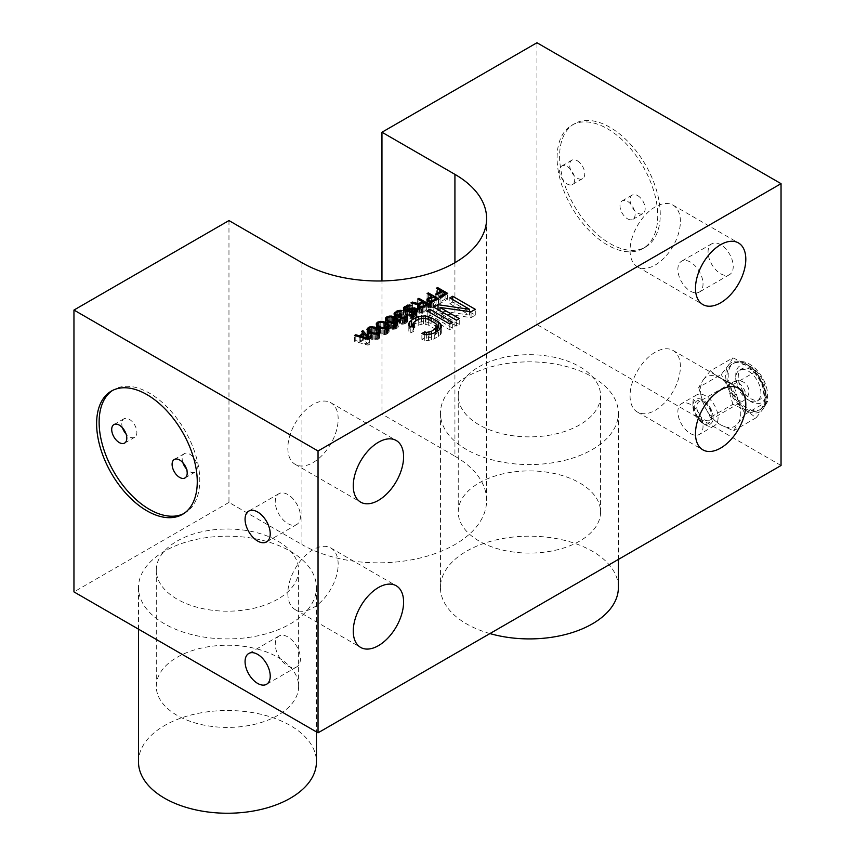 <?xml version="1.0" encoding="UTF-8"?>
<svg xmlns="http://www.w3.org/2000/svg" width="855" height="855" viewBox="0 0 855 855"><rect width="100%" height="100%" fill="white"/><g stroke="black" fill="none" stroke-linecap="round" stroke-linejoin="round"><path stroke-width="0.64" stroke-dasharray="4.28 3.21" d="M377.953 330.115L378.199 337.768L375.046 339.093L369.926 337.351L368.398 335.256L369.435 333.92L371.754 333.322L375.377 334.198L375.377 328.395M375.377 334.198L376.873 335.064L376.873 329.261M373.881 333.578L373.881 327.775M371.754 333.322L371.754 327.508M370.696 333.439L370.696 327.625M369.435 333.92L369.435 328.106M368.601 334.647L368.601 328.844M368.398 335.256L368.398 331.793M368.847 336.485L368.847 332.125M369.926 337.351L369.926 332.745M371.423 338.217L371.423 333.461M372.919 338.837L372.919 333.92M375.046 339.093L375.046 334.134M376.104 338.975L376.104 334.027M377.365 338.495L377.365 333.739M378.199 337.768L378.199 333.397M378.402 337.159L378.402 333.322M376.873 335.064L377.953 335.93M378.134 334.583L374.928 332.98L371.53 332.467L368.366 333.3L366.913 335.128L367.8 337.094L370.589 338.943L373.998 339.948L376.959 339.713L379.887 337.287L378.134 334.583L378.134 330.629M376.211 328.876L376.211 333.471M228.969 220.569L228.969 502.409L301.933 544.539L301.933 262.699M228.969 502.409L73.958 591.895M781.043 465.505L536.961 324.59L381.961 414.077L381.961 280.964M454.924 262.699L454.924 456.207L381.961 414.077M454.924 456.207A108.179 62.458 180 0 1 486.613 500.378A108.179 62.458 180 0 1 419.826 558.08A108.179 62.458 180 0 1 301.933 544.539M290.358 551.219A88.963 51.364 180 0 1 316.425 587.545A88.963 51.364 180 0 1 261.502 634.998A88.963 51.364 180 0 1 164.545 623.861A88.963 51.364 180 0 1 138.489 587.545A88.963 51.364 180 0 1 193.412 540.082A88.963 51.364 180 0 1 290.358 551.219M592.312 376.895A88.963 51.364 180 0 1 618.379 413.211A88.963 51.364 180 0 1 563.456 460.663A88.963 51.364 180 0 1 466.499 449.527A88.963 51.364 180 0 1 440.443 413.211A88.963 51.364 180 0 1 495.366 365.758A88.963 51.364 180 0 1 592.312 376.895M536.961 324.59L536.961 42.75M609.936 243.525A71.168 41.093 -120 0 0 645.514 247.052A71.168 41.093 -120 0 0 656.426 190.013A71.168 41.093 -120 0 0 609.936 127.299A71.168 41.093 -120 0 0 574.346 123.772A71.168 41.093 -120 0 0 563.434 180.811A71.168 41.093 -120 0 0 609.936 243.525M720.647 273.739A17.795 10.271 -120 0 0 729.539 274.626A17.795 10.271 -120 0 0 732.275 260.369A17.795 10.271 -120 0 0 720.647 244.69A17.795 10.271 -120 0 0 711.755 243.803A17.795 10.271 -120 0 0 709.019 258.06A17.795 10.271 -120 0 0 720.647 273.739M703.216 379.898A28.472 16.437 60 0 1 720.647 378.338A28.472 16.437 60 0 1 738.079 400.033A28.472 16.437 60 0 1 738.079 423.278A28.472 16.437 60 0 1 720.647 424.828A28.472 16.437 60 0 1 703.216 403.143A28.472 16.437 60 0 1 703.216 379.898L698.695 387.422L721.278 374.383L728.375 365.374L732.895 357.85L710.313 370.888L703.216 379.898M607.413 128.752A71.168 41.093 60 0 1 653.904 191.467A71.168 41.093 60 0 1 643.003 248.506A71.168 41.093 60 0 1 607.413 244.979A71.168 41.093 60 0 1 560.923 182.265A71.168 41.093 60 0 1 571.824 125.225A71.168 41.093 60 0 1 607.413 128.752M577.221 160.719A10.677 6.167 60 0 1 584.189 170.124A10.677 6.167 60 0 1 582.554 178.674A10.677 6.167 60 0 1 577.221 178.15A10.677 6.167 60 0 1 570.242 168.745A10.677 6.167 60 0 1 571.877 160.184A10.677 6.167 60 0 1 577.221 160.719M637.606 195.581A10.677 6.167 60 0 1 644.585 204.986A10.677 6.167 60 0 1 642.949 213.547A10.677 6.167 60 0 1 637.606 213.013A10.677 6.167 60 0 1 630.637 203.608A10.677 6.167 60 0 1 632.273 195.058A10.677 6.167 60 0 1 637.606 195.581M627.549 218.827A10.677 6.167 -120 0 0 632.882 219.35A10.677 6.167 -120 0 0 634.517 210.8A10.677 6.167 -120 0 0 627.549 201.395A10.677 6.167 -120 0 0 622.205 200.861A10.677 6.167 -120 0 0 620.57 209.422A10.677 6.167 -120 0 0 627.549 218.827M567.154 183.964A10.677 6.167 -120 0 0 572.487 184.488A10.677 6.167 -120 0 0 574.133 175.938A10.677 6.167 -120 0 0 567.154 166.522A10.677 6.167 -120 0 0 561.821 165.998A10.677 6.167 -120 0 0 560.175 174.548A10.677 6.167 -120 0 0 567.154 183.964M690.455 291.17A17.795 10.271 -120 0 0 699.347 292.057A17.795 10.271 -120 0 0 702.073 277.8A17.795 10.271 -120 0 0 690.455 262.122A17.795 10.271 -120 0 0 681.553 261.235A17.795 10.271 -120 0 0 678.827 275.492A17.795 10.271 -120 0 0 690.455 291.17M698.695 387.422L703.216 403.143L710.313 417.379L720.647 424.828L733.558 430.792L738.079 423.278L745.186 414.258L738.079 400.033L733.558 384.312L720.647 378.338L710.313 370.888M732.895 357.85L745.806 363.813L756.141 371.273L763.248 385.498L767.769 401.219L763.248 408.743L756.141 417.753L745.806 410.304L732.895 404.34L710.313 417.379M732.895 404.34L728.375 388.619L721.278 374.383M756.141 417.753L733.558 430.792M767.769 401.219L745.186 414.258M756.141 371.273L733.558 384.312M745.806 363.813A28.472 16.437 -120 0 0 735.749 361.12A28.472 16.437 -120 0 0 728.375 365.374A28.472 16.437 -120 0 0 725.681 375.441A28.472 16.437 -120 0 0 728.375 388.619A28.472 16.437 -120 0 0 735.749 401.38A28.472 16.437 -120 0 0 745.806 410.304A28.472 16.437 -120 0 0 755.873 412.997A28.472 16.437 -120 0 0 763.248 408.743A28.472 16.437 -120 0 0 765.941 398.676A28.472 16.437 -120 0 0 763.248 385.498A28.472 16.437 -120 0 0 755.873 372.737A28.472 16.437 -120 0 0 745.806 363.813M745.806 408.85A26.687 15.411 -120 0 0 759.155 410.176A26.687 15.411 -120 0 0 763.248 388.79A26.687 15.411 -120 0 0 745.806 365.267A26.687 15.411 -120 0 0 732.468 363.941A26.687 15.411 -120 0 0 728.375 385.327A26.687 15.411 -120 0 0 745.806 408.85M750.84 398.676A17.795 10.271 -120 0 0 759.742 399.563A17.795 10.271 -120 0 0 762.468 385.306A17.795 10.271 -120 0 0 750.84 369.627A17.795 10.271 -120 0 0 741.948 368.74A17.795 10.271 -120 0 0 739.222 382.997A17.795 10.271 -120 0 0 750.84 398.676M748.328 371.081A17.795 10.271 60 0 1 759.945 386.759A17.795 10.271 60 0 1 757.22 401.016A17.795 10.271 60 0 1 748.328 400.129A17.795 10.271 60 0 1 736.7 384.451A17.795 10.271 60 0 1 739.425 370.194A17.795 10.271 60 0 1 748.328 371.081M630.06 395.78A35.589 20.541 120 0 0 637.435 412.067A35.589 20.541 120 0 0 664.848 402.534A35.589 20.541 120 0 0 680.388 366.72A35.589 20.541 120 0 0 673.013 350.432A35.589 20.541 120 0 0 645.589 359.966A35.589 20.541 120 0 0 630.06 395.78M630.06 250.494A35.589 20.541 120 0 0 637.435 266.781A35.589 20.541 120 0 0 664.848 257.248A35.589 20.541 120 0 0 680.388 221.445A35.589 20.541 120 0 0 673.013 205.147A35.589 20.541 120 0 0 645.589 214.68A35.589 20.541 120 0 0 630.06 250.494M287.846 448.073A35.589 20.541 120 0 0 295.221 464.361A35.589 20.541 120 0 0 322.634 454.828A35.589 20.541 120 0 0 338.174 419.014A35.589 20.541 120 0 0 330.8 402.726A35.589 20.541 120 0 0 303.375 412.26A35.589 20.541 120 0 0 287.846 448.073M287.846 593.349A35.589 20.541 120 0 0 295.221 609.636A35.589 20.541 120 0 0 322.634 600.103A35.589 20.541 120 0 0 338.174 564.289A35.589 20.541 120 0 0 330.8 548.002A35.589 20.541 120 0 0 303.375 557.535A35.589 20.541 120 0 0 287.846 593.349M183.761 513.588A71.168 41.093 -120 0 0 185.033 512.904A71.168 41.093 -120 0 0 195.945 455.875A71.168 41.093 -120 0 0 149.454 393.161A71.168 41.093 -120 0 0 113.865 389.634A71.168 41.093 -120 0 0 112.625 390.393M122.511 427.853A10.677 6.167 60 0 1 123.986 418.779A10.677 6.167 60 0 1 129.319 419.303A10.677 6.167 60 0 1 136.298 428.718A10.677 6.167 60 0 1 134.663 437.268A10.677 6.167 60 0 1 129.319 436.745A10.677 6.167 60 0 1 126.07 434.009M182.895 462.715A10.677 6.167 60 0 1 184.37 453.642A10.677 6.167 60 0 1 189.714 454.176A10.677 6.167 60 0 1 196.682 463.581A10.677 6.167 60 0 1 195.047 472.131A10.677 6.167 60 0 1 189.714 471.607A10.677 6.167 60 0 1 186.454 468.882M287.846 523.613A17.795 10.271 -120 0 0 296.738 524.5A17.795 10.271 -120 0 0 299.474 510.243A17.795 10.271 -120 0 0 287.846 494.564A17.795 10.271 -120 0 0 278.954 493.677A17.795 10.271 -120 0 0 276.218 507.934A17.795 10.271 -120 0 0 287.846 523.613M287.846 665.992A17.795 10.271 -120 0 0 296.738 666.868A17.795 10.271 -120 0 0 299.474 652.611A17.795 10.271 -120 0 0 287.846 636.932A17.795 10.271 -120 0 0 278.954 636.056A17.795 10.271 -120 0 0 276.218 650.313A17.795 10.271 -120 0 0 287.846 665.992M138.489 761.869A88.963 51.364 180 0 1 193.412 714.417A88.963 51.364 180 0 1 290.358 725.553A88.963 51.364 180 0 1 316.425 761.869M489.936 633.576A88.963 51.364 180 0 1 466.499 623.861A88.963 51.364 180 0 1 440.443 587.545A88.963 51.364 180 0 1 495.366 540.093A88.963 51.364 180 0 1 592.312 551.219A88.963 51.364 180 0 1 618.379 587.545M436.307 294.077L441.02 296.803L435.569 299.945L436.852 300.693L442.302 297.54L445.092 299.143L438.797 302.777L440.079 303.525L447.635 299.165L437.568 293.351L436.307 294.077L436.307 288.263M441.02 292.474L441.02 296.803M437.568 293.351L437.568 288.99M447.635 299.165L447.635 293.351M440.079 303.525L440.079 297.711M438.797 302.777L438.797 296.963M445.092 299.143L445.092 294.815M442.302 297.54L442.302 291.726M436.852 300.693L436.852 294.879M435.569 299.945L435.569 294.131M428.291 307.608L432.106 307.875L438.401 304.487L428.334 298.684L427.083 299.4L431.583 301.997L426.966 304.914L426.998 306.624L428.291 307.608L428.291 301.794M429.146 302.05L429.146 307.853M427.436 307.116L427.436 301.302M426.998 306.624L426.998 300.81M426.773 305.769L426.773 299.955M426.966 304.914L426.966 300.693M427.799 304.177L427.799 301.516M431.583 301.997L431.583 297.679M427.083 299.4L427.083 293.596M428.334 298.684L428.334 294.323M438.401 304.487L438.401 298.684M433.367 307.394L433.367 301.58M432.106 307.875L432.106 302.061L432.096 306.902L428.9 306.507L428.879 305.043L432.865 302.745L436.071 304.594L432.096 306.902M430.631 307.992L430.631 302.178M428.879 305.043L428.879 299.229M432.865 296.931L432.865 302.745M436.071 304.594L436.071 300.02M431.251 307.137L431.251 302.136M430.396 307.137L430.396 302.157M429.552 306.881L429.552 302.082M428.9 306.507L428.9 301.975M422.146 307.447L418.576 309.51L412.399 307.875L410.934 308.73L417.742 310.483L417.561 312.075L418.854 313.058L423.93 312.845L428.964 309.938L418.907 304.124L417.646 304.85L422.146 307.447L422.146 303.119M418.576 307.084L418.576 309.51M417.646 304.85L417.646 299.036M418.907 304.124L418.907 299.763M428.964 309.938L428.964 304.124M423.93 312.845L423.93 307.031M422.669 313.325L422.669 307.511M421.194 313.443L421.194 307.629M419.709 313.304L419.709 307.49M418.854 313.058L418.854 307.244M417.999 312.567L417.999 306.753M417.561 312.075L417.561 306.261M417.336 311.209L417.336 305.406M417.742 310.483L417.742 306.464M410.934 308.73L410.934 302.916M412.399 307.875L412.399 303.29M419.442 310.493L423.428 308.195L426.634 310.044L421.814 312.588L419.474 311.957L419.442 304.679M423.428 302.381L423.428 308.195M426.634 310.044L426.634 305.47M422.659 312.342L422.659 307.511M421.814 312.588L421.814 307.576M420.959 312.577L420.959 307.608M420.115 312.332L420.115 307.533M419.474 311.957L419.474 307.426M419.036 311.466L419.036 307.298M419.025 310.974L419.025 307.298M409.834 312.449L409.834 318.263L410.689 318.509L413.66 318.53L415.968 317.44L417.005 316.104L416.342 314.512L412.719 313.635L407.033 315.431L405.099 314.319L407.611 312.128L412.046 311.305L407.589 310.91L403.4 313.817L403.859 315.538L406.2 316.403L414.44 314.864L415.092 316.211L412.58 317.665L411.736 317.665L411.736 312.791M411.736 317.665L411.095 317.536L411.095 312.738M412.58 317.665L412.58 312.802M413.425 317.429L413.425 312.738M414.686 316.703L414.686 312.332M415.092 316.211L415.092 312.139M415.295 315.602L415.295 312.022M414.867 315.11L414.867 309.296M414.44 314.864L414.44 309.05M413.585 314.619L413.585 308.805M412.527 314.736L412.527 308.922M411.683 314.971L411.683 309.157M410.421 315.698L410.4 314.234M409.16 316.179L409.16 310.365M407.899 316.414L407.899 310.6M406.2 316.403L406.2 310.589M404.928 316.158L404.928 310.344M403.859 315.538L403.859 309.724M403.421 314.8L403.421 308.986M403.4 313.817L403.4 308.003M403.806 313.09L403.806 309.649M404.639 312.364L404.639 310.183M406.317 311.391L406.317 307.063M407.589 310.91L407.589 306.336M409.278 310.675L409.278 305.962M410.977 310.931L410.977 306.111M412.046 311.305L412.046 305.491M410.785 312.032L410.785 306.218M409.93 311.776L409.93 305.972M408.658 311.776L408.658 305.962M407.611 312.128L407.611 306.325M405.933 313.101L405.933 307.287M405.302 313.71L405.302 307.896M405.099 314.319L405.099 310.376M405.323 314.929L405.323 310.418M405.965 315.303L405.965 310.547M407.033 315.431L407.033 310.6M408.091 315.313L408.091 310.568M409.139 314.95L409.139 310.376M411.447 313.871L411.447 309.296M412.719 313.635L412.719 308.901M414.419 313.646L414.419 309.05M415.477 314.02L415.477 311.915M416.342 314.512L416.342 311.273M416.984 315.121L416.984 310.322M417.005 316.104L417.005 310.29M416.588 316.831L416.588 311.028M415.968 317.44L415.968 311.637M414.921 318.049L414.921 312.235M413.66 318.53L413.66 312.716M412.174 318.648L412.174 312.834M410.689 318.509L410.689 312.706M411.095 317.536L409.834 318.263M394.198 314.555L394.198 320.369L396.549 321.726L399.093 321.501L399.114 322.966L400.193 323.831L402.951 324.216L405.901 323.254L407.579 322.046L407.963 320.326L407.322 319.717L406.275 320.326L406.296 321.544L404.618 322.763L401.241 323.222L400.364 321.758L402.032 320.294L401.177 319.802L397.81 320.999L395.673 320.251L395.448 319.396L397.746 317.579L402.181 316.5L397.938 316.478L394.176 319.15L394.176 314.501M394.176 319.15L393.973 313.945M394.583 318.413L394.583 315.003M395.202 317.804L395.202 315.388M396.88 316.842L396.88 312.267M397.938 316.478L397.938 311.69M399.21 316.243L399.21 311.252M400.258 316.126L400.258 311.167M401.326 316.254L401.326 311.188M402.181 316.5L402.181 310.696M401.123 317.109L401.123 311.295M400.493 316.981L400.493 311.167M399.638 316.981L399.638 311.167M399.007 317.098L399.007 311.284M397.746 317.579L397.746 311.765M396.485 318.306L396.485 312.492M395.651 319.033L395.651 313.219M395.673 320.251L395.673 315.613M396.528 320.753L396.528 315.912M397.81 320.999L397.81 315.997M398.868 320.892L398.868 315.741M400.343 320.283L400.364 321.758M401.177 319.802L401.177 314.993M402.032 320.294L402.032 314.48M401.198 320.775L401.198 314.971M400.375 322.239L400.375 318.081M400.813 322.976L400.813 318.242M401.241 323.222L401.262 324.205M402.299 323.35L402.299 318.402M403.357 323.243L403.357 318.327M404.618 322.763L404.618 317.996M405.462 322.271L405.462 317.632M406.296 321.544L406.296 317.216M406.499 320.935L406.499 317.066M406.275 320.326L406.275 314.512M407.322 319.717L407.322 316.425M407.963 320.326L407.963 315.527M407.985 321.309L407.985 315.495M407.579 322.046L407.579 316.232M406.317 323.008L406.317 317.205M405.901 323.254L405.901 317.44M404.223 323.981L404.223 318.167M402.951 324.216L402.951 318.402M400.193 323.831L400.193 318.017M399.766 323.585L399.766 317.771M399.114 322.966L399.114 317.162M398.89 322.356L398.89 316.542M399.093 321.501L399.093 317.087M397.618 321.854L397.618 316.051M396.549 321.726L396.549 315.923M395.48 321.352L395.48 315.548M394.625 320.86L394.625 315.046M393.973 319.759L394.198 320.369M396.592 323.927L393.386 322.324L389.987 321.811L386.823 322.645L385.37 324.473L386.257 326.439L389.046 328.288L392.456 329.293L395.416 329.057L398.334 326.631L396.592 323.927L396.592 319.984M394.668 318.22L394.668 322.816M397.447 324.676L397.447 322.185M397.885 325.167L397.885 321.833M398.323 325.905L398.334 326.631M397.928 327.615L397.928 321.801M396.88 328.459L396.88 322.645M395.416 329.057L395.416 323.254M393.717 329.293L393.717 323.489M392.456 329.293L392.456 323.479M391.173 329.036L391.173 323.222M390.318 328.79L390.318 322.976M389.046 328.288L389.046 322.474M387.112 327.176L387.112 321.362M386.257 326.439L386.257 320.625M385.819 325.947L385.819 320.133M385.381 325.21L385.381 319.396M385.37 324.473L385.37 318.669M385.776 323.5L385.776 320.059M386.823 322.645L386.823 321.117M388.288 322.046L388.288 317.301M389.987 321.811L389.987 316.884M391.259 321.822L391.259 316.981M392.531 322.068L392.531 317.194M393.386 322.324L393.386 317.547M395.331 324.408L396.399 325.274L396.645 327.112L393.492 328.438L388.373 326.696L386.855 324.611L387.892 323.265L390.211 322.666L395.331 324.408L395.331 318.605M396.399 319.46L396.399 325.274M396.848 326.503L396.848 322.666M396.645 327.112L396.645 322.741M395.812 327.839L395.812 323.083M394.55 328.32L394.55 323.372M393.492 328.438L393.492 323.489M391.366 328.181L391.366 323.265M389.88 327.561L389.88 322.805M388.373 326.696L388.373 322.1M387.304 325.83L387.304 321.469M386.855 324.611L386.855 321.149M387.059 323.992L387.059 318.188M387.892 323.265L387.892 317.451M389.153 322.784L389.153 316.97M390.211 322.666L390.211 316.863M392.338 322.923L392.338 317.12M393.834 323.543L393.834 317.739M387.368 329.261L384.152 327.647L380.753 327.134L377.589 327.978L376.147 329.806L377.023 331.761L379.812 333.621L383.222 334.615L386.182 334.391L389.111 331.964L387.368 329.261L387.368 325.306M385.434 323.543L385.434 328.149M388.223 329.998L388.223 327.518M388.662 330.49L388.662 327.166M389.1 331.227L389.1 326.183M389.111 331.964L389.111 326.15M388.704 332.937L388.704 327.123M387.657 333.792L387.657 327.978L387.422 332.435L385.327 333.653L380.646 332.884L378.07 331.163L377.632 329.934L379.93 328.117L383.104 328.256L386.097 329.741L387.625 331.826M386.182 334.391L386.182 328.577M384.494 334.626L384.494 328.812M383.222 334.615L383.222 328.801M381.95 334.369L381.95 328.555M381.095 334.113L381.095 328.299M379.812 333.621L379.812 327.807M377.889 332.499L377.889 326.696M377.023 331.761L377.023 325.958M376.595 331.27L376.595 325.466M376.157 330.532L376.157 324.729M376.147 329.806L376.147 323.992M376.553 328.822L376.553 325.392M377.589 327.978L377.589 326.439M379.064 327.369L379.064 322.634M380.753 327.134L380.753 322.207M382.025 327.144L382.025 322.314M383.307 327.401L383.307 322.527M384.152 327.647L384.152 322.88M386.097 329.741L386.097 323.927M387.176 324.793L387.176 330.607M387.422 332.435L387.422 328.074M386.588 333.172L386.588 328.416M385.327 333.653L385.327 328.694M384.269 333.771L384.269 328.812M382.142 333.503L382.142 328.587M380.646 332.884L380.646 328.128M379.15 332.018L379.15 327.422M378.07 331.163L378.07 326.802M377.632 329.934L377.632 326.471M377.835 329.325L377.835 323.511M378.669 328.598L378.669 322.784M379.93 328.117L379.93 322.303M380.988 327.999L380.988 322.185M383.104 328.256L383.104 322.442M384.6 328.876L384.6 323.062M368.366 333.3L368.366 331.772M367.319 334.155L367.319 330.714M369.841 332.702L369.841 327.957M371.53 332.467L371.53 327.54M372.801 332.477L372.801 327.636M374.073 332.723L374.073 327.85M374.928 332.98L374.928 328.202M366.913 335.128L366.913 329.314M366.934 335.865L366.934 330.051M367.372 336.603L367.372 330.789M367.8 337.094L367.8 331.28M368.665 337.832L368.665 332.018M370.589 338.943L370.589 333.129M371.872 339.446L371.872 333.632M372.727 339.692L372.727 333.877M373.998 339.948L373.998 334.134M375.27 339.948L375.27 334.145M376.959 339.713L376.959 333.91M378.434 339.114L378.434 333.3M379.481 338.259L379.481 332.456M379.887 337.287L379.887 331.473M379.866 336.549L379.866 331.505M379.428 335.812L379.428 332.488M379 335.32L379 332.841M367.949 345.163L369.627 344.202L362.915 336.453L361.654 337.18L363.386 339.146L359.196 341.562L355.787 340.568L354.526 341.295L367.949 345.163L367.949 339.36M369.627 338.388L369.627 344.202M354.526 341.295L354.526 335.481M355.787 340.568L355.787 335.844M359.196 341.562L359.196 336.827M363.386 339.146L363.386 334.326M361.654 337.18L361.654 331.366M362.915 336.453L362.915 332.798M367.928 344.191L360.265 341.936L364.038 339.756L367.928 344.191L367.928 339.35M360.265 337.137L360.265 341.936M364.038 339.756L364.038 333.952M449.837 303.707L469.587 315.11L438.038 310.515L433.795 312.962L456.442 326.044L459.263 324.408L439.994 313.272L471.062 317.59L475.305 315.142L452.658 302.072L449.837 303.707L449.837 297.893M469.587 311.583L469.587 315.11M452.658 302.072L452.658 299.528M475.305 315.142L475.305 309.328M471.062 317.59L471.062 311.786M439.994 313.272L439.994 310.739M459.263 324.408L459.263 318.594M456.442 326.044L456.442 320.23M433.795 312.962L433.795 307.148M438.038 310.515L438.038 309.606M427.19 316.777L449.837 329.848L452.658 328.213L430.012 315.142L427.19 316.777L427.19 310.964M449.837 324.045L449.837 329.848M430.012 315.142L430.012 312.599M452.658 328.213L452.658 322.41M410.432 326.802L408.818 329.057L408.85 331.259L410.795 332.916L410.795 327.112M410.795 332.916L413.628 331.28L412.655 330.18L412.655 326.033M413.628 325.477L413.628 331.28M408.85 331.259L408.85 325.445M408.818 329.057L408.818 323.243M409.737 327.412L409.737 326.204M437.471 327.08L431.123 323.404L425.373 321.726L421.558 321.694L415.861 323.318L415.861 320.839M415.861 323.318L412.655 325.167M418.704 322.228L418.704 319.204M421.558 321.694L421.558 318.317M425.373 321.726L425.373 318.327M428.237 322.292L428.237 319.214M431.123 323.404L431.123 320.86M412.655 330.18L414.504 327.433L418.758 324.986L423.503 323.917L428.291 325.039L435.516 329.218L437.471 331.975L435.623 334.722L429.007 337.982L424.711 337.682L421.878 339.317L424.753 340.44L428.569 340.461L434.265 338.837L440.389 334.754L441.308 333.108L440.282 329.025M441.266 330.906L441.266 327.369M441.308 333.108L441.308 327.294M440.389 334.754L440.389 328.94M438.508 336.389L438.508 330.575M434.265 338.837L434.265 333.033M431.422 339.927L431.422 334.113M428.569 340.461L428.569 334.647M424.753 340.44L424.753 334.626M421.878 339.317L421.878 333.503M424.711 337.682L424.711 334.604M426.624 338.249L426.624 334.636M429.007 337.982L429.007 334.562M431.369 337.169L431.369 334.123M435.623 334.722L435.623 332.253M437.023 333.354L437.023 331.441M437.471 331.975L437.471 331.174M436.969 330.596L436.969 324.793M435.516 329.218L435.516 323.404M428.291 325.039L428.291 319.236M425.886 324.205L425.886 318.391M423.503 323.917L423.503 318.103M421.12 324.173L421.12 318.359M418.758 324.986L418.758 319.172M414.504 327.433L414.504 321.63M413.104 328.801L413.104 322.987M704.296 419.741A10.677 6.167 -120 0 0 709.629 420.275A10.677 6.167 -120 0 0 711.841 415.391A10.677 6.167 -120 0 0 704.296 402.31L703.034 401.583A12.451 7.193 60 0 1 711.841 416.845A12.451 7.193 60 0 1 703.034 421.921A12.451 7.193 60 0 1 694.228 406.67A12.451 7.193 60 0 1 703.034 401.583L704.296 402.31A10.677 6.167 -120 0 0 698.952 401.786A10.677 6.167 -120 0 0 697.317 410.336A10.677 6.167 -120 0 0 704.296 419.741M703.034 423.428A14.3 8.261 -120 0 0 713.145 417.593A14.3 8.261 -120 0 0 703.034 400.076A14.3 8.261 -120 0 0 692.924 405.922A14.3 8.261 -120 0 0 703.034 423.428L705.503 424.86A17.795 10.271 -120 0 0 714.395 425.737A17.795 10.271 -120 0 0 717.121 411.479A17.795 10.271 -120 0 0 705.503 395.801A17.795 10.271 -120 0 0 696.601 394.925A17.795 10.271 -120 0 0 692.924 403.068A17.795 10.271 -120 0 0 705.503 424.86L703.034 423.428M690.455 433.549A17.795 10.271 -120 0 0 699.347 434.426A17.795 10.271 -120 0 0 702.073 420.168A17.795 10.271 -120 0 0 690.455 404.49A17.795 10.271 -120 0 0 681.553 403.613A17.795 10.271 -120 0 0 678.827 417.871A17.795 10.271 -120 0 0 690.455 433.549M479.089 482.947A71.168 41.093 180 0 1 556.648 474.033A71.168 41.093 180 0 1 600.584 511.995A71.168 41.093 180 0 1 579.733 541.055A71.168 41.093 180 0 1 502.174 549.957A71.168 41.093 180 0 1 458.237 511.995A71.168 41.093 180 0 1 479.089 482.947M479.089 366.72A71.168 41.093 180 0 1 556.648 357.818A71.168 41.093 180 0 1 600.584 395.78A71.168 41.093 180 0 1 579.733 424.828A71.168 41.093 180 0 1 502.174 433.742A71.168 41.093 180 0 1 458.237 395.78A71.168 41.093 180 0 1 479.089 366.72M177.135 541.055A71.168 41.093 180 0 1 254.694 532.141A71.168 41.093 180 0 1 298.63 570.103A71.168 41.093 180 0 1 277.779 599.163A71.168 41.093 180 0 1 200.22 608.065A71.168 41.093 180 0 1 156.283 570.103A71.168 41.093 180 0 1 177.135 541.055M177.135 657.271A71.168 41.093 180 0 1 254.694 648.368A71.168 41.093 180 0 1 298.63 686.33A71.168 41.093 180 0 1 277.779 715.389A71.168 41.093 180 0 1 200.22 724.292A71.168 41.093 180 0 1 156.283 686.33A71.168 41.093 180 0 1 177.135 657.271M747.067 364.54A26.687 15.411 60 0 1 764.498 388.063A26.687 15.411 60 0 1 760.416 409.449A26.687 15.411 60 0 1 747.067 408.124A26.687 15.411 60 0 1 729.636 384.6A26.687 15.411 60 0 1 733.718 363.215A26.687 15.411 60 0 1 747.067 364.54M750.84 401.583A21.354 12.323 60 0 1 735.749 375.441A21.354 12.323 60 0 1 750.84 366.72A21.354 12.323 60 0 1 765.941 392.873A21.354 12.323 60 0 1 750.84 401.583M738.26 400.129A10.677 6.167 -120 0 0 743.594 400.664A10.677 6.167 -120 0 0 745.806 395.78A10.677 6.167 -120 0 0 738.26 382.698A10.677 6.167 -120 0 0 732.927 382.174A10.677 6.167 -120 0 0 730.715 387.059A10.677 6.167 -120 0 0 738.26 400.129M486.613 500.378L486.613 218.538M645.514 247.052L643.003 248.506M642.949 213.547L632.882 219.35M632.273 195.058L622.205 200.861M582.554 178.674L572.487 184.488M571.877 160.184L561.821 165.998M574.346 123.772L571.824 125.225M729.539 274.626L699.347 292.057M711.755 243.803L681.553 261.235M759.155 410.176L760.416 409.449C775.378 399.445 764.488 372.887 749.739 364.273C744.705 361.056 739.361 360.703 733.718 363.215L732.468 363.941M757.22 401.016L759.742 399.563M739.425 370.194L741.948 368.74M637.435 412.067L702.853 449.837M673.013 350.432L738.442 388.202M637.435 266.781L702.853 304.562M673.013 205.147L738.442 242.927M295.221 464.361L360.639 502.131M330.8 402.726L396.228 440.496M295.221 609.636L360.639 647.417M330.8 548.002L396.228 585.771M185.033 512.904L182.521 514.357M113.918 424.593L123.986 418.779M124.595 443.082L134.663 437.268M174.313 459.456L184.37 453.642M184.979 477.945L195.047 472.131M113.865 389.634L111.353 391.088M296.738 524.5L266.546 541.931M278.954 493.677L248.752 511.108M296.738 666.868L266.546 684.299M278.954 636.056L248.752 653.487M316.425 587.545L316.425 731.88M138.489 587.545L138.489 629.152M618.379 413.211L618.379 559.427M440.443 413.211L440.443 587.545M709.629 420.275L743.594 400.664A10.677 10.677 0 0 0 748.937 391.419A10.677 10.677 0 0 0 732.927 382.174L698.952 401.786M711.841 415.391L711.841 416.845M714.395 425.737L699.347 434.426M696.601 394.925L681.553 403.613M692.924 405.922L692.924 403.068M600.584 395.78L600.584 511.995M458.237 395.78L458.237 511.995M298.63 570.103L298.63 686.33M156.283 570.103L156.283 686.33"/><path stroke-width="1.28" d="M376.873 329.261L371.754 327.508L369.435 328.106L368.398 329.453L368.847 330.671L371.423 332.403L375.046 333.279L378.199 331.954L377.953 330.115L376.873 329.261M368.398 331.793L368.398 329.453M368.847 332.125L368.847 330.671M369.926 332.745L369.926 331.537M371.423 333.461L371.423 332.403M372.919 333.92L372.919 333.023M375.046 334.134L375.046 333.279M376.104 334.027L376.104 333.161M377.365 333.739L377.365 332.68M378.199 333.397L378.199 331.954M378.402 333.322L378.402 331.345M376.211 327.657L379.866 330.746L379.481 332.456L376.959 333.91L373.998 334.134L370.589 333.129L367.8 331.28L366.913 329.314L368.366 327.486L371.53 326.653L376.211 327.657L376.211 328.876M378.134 330.629L378.134 328.769M781.043 183.665L536.961 42.75L381.961 132.236L454.924 174.367A108.179 62.458 180 0 1 486.613 218.538A108.179 62.458 180 0 1 419.826 276.24A108.179 62.458 180 0 1 301.933 262.699L228.969 220.569L73.958 310.055L73.958 591.895L318.039 732.821L781.043 465.505L781.043 183.665L318.039 450.98L73.958 310.055M441.02 290.989L436.307 288.263L437.568 287.537L447.635 293.351L440.079 297.711L438.797 296.963L445.092 293.34L442.302 291.726L436.852 294.879L435.569 294.131L441.02 290.989L441.02 292.474M429.146 302.05L426.998 300.81L426.966 299.1L431.583 296.193L427.083 293.596L428.334 292.87L438.401 298.684L432.106 302.061L429.146 302.05M418.576 303.696L422.146 301.633L417.646 299.036L418.907 298.32L428.964 304.124L422.669 307.511L419.709 307.49L417.561 306.261L417.742 304.669L410.934 302.916L412.399 302.072L418.576 303.696L418.576 307.084M411.095 311.722L414.686 310.889L415.295 309.788L414.44 309.05L406.2 310.589L403.859 309.724L403.4 308.003L407.589 305.096L412.046 305.491L407.611 306.325L405.099 308.505L407.033 309.617L412.719 307.821L416.342 308.698L417.005 310.29L415.968 311.637L412.174 312.834L409.834 312.449L411.095 311.722L411.095 312.738M393.973 313.945L396.88 311.028L400.258 310.312L402.181 310.696L396.485 312.492L395.448 313.582L395.673 314.448L397.81 315.196L401.177 313.988L402.032 314.48L400.375 316.435L402.299 317.547L405.462 316.457L407.322 313.903L407.985 315.495L404.223 318.167L401.262 318.391L399.114 317.162L399.093 315.687L396.549 315.923L393.973 313.945M394.668 317.013L398.323 320.091L397.928 321.801L395.416 323.254L392.456 323.479L389.046 322.474L386.257 320.625L385.37 318.669L386.823 316.842L389.987 315.997L394.668 317.013L394.668 318.22M385.434 322.335L389.1 325.413L388.704 327.123L386.182 328.577L383.222 328.801L379.812 327.807L377.023 325.958L376.147 323.992L377.589 322.164L380.753 321.33L385.434 322.335L385.434 323.543M369.627 338.388L367.949 339.36L354.526 335.481L355.787 334.754L359.196 335.759L363.386 333.332L361.654 331.366L362.915 330.639L369.627 338.388M469.587 309.296L449.837 297.893L452.658 296.257L475.305 309.328L471.062 311.786L439.994 307.469L459.263 318.594L456.442 320.23L433.795 307.148L438.038 304.701L469.587 309.296L469.587 311.583M449.837 324.045L427.19 310.964L430.012 309.328L452.658 322.41L449.837 324.045M413.628 325.477L410.795 327.112L408.85 325.445L408.818 323.243L411.618 319.952L418.704 316.425L425.373 315.912L431.123 317.6L438.348 321.769L441.266 325.092L441.308 327.294L438.508 330.575L434.265 333.033L428.569 334.647L424.753 334.626L421.878 333.503L424.711 331.868L426.624 332.435L431.369 331.366L437.023 327.54L436.969 324.793L435.516 323.404L428.291 319.236L423.503 318.103L418.758 319.172L414.504 321.63L412.655 324.366L413.628 325.477M318.039 732.821L318.039 450.98M146.932 394.615A71.168 41.093 60 0 1 193.433 457.329A71.168 41.093 60 0 1 182.521 514.357A71.168 41.093 60 0 1 146.932 510.83A71.168 41.093 60 0 1 100.441 448.116A71.168 41.093 60 0 1 111.353 391.088A71.168 41.093 60 0 1 146.932 394.615M257.654 511.995A17.795 10.271 60 0 1 269.272 527.674A17.795 10.271 60 0 1 266.546 541.931A17.795 10.271 60 0 1 257.654 541.044A17.795 10.271 60 0 1 246.026 525.365A17.795 10.271 60 0 1 248.752 511.108A17.795 10.271 60 0 1 257.654 511.995M257.654 654.364A17.795 10.271 60 0 1 269.272 670.042A17.795 10.271 60 0 1 266.546 684.299A17.795 10.271 60 0 1 257.654 683.423A17.795 10.271 60 0 1 246.026 667.744A17.795 10.271 60 0 1 248.752 653.487A17.795 10.271 60 0 1 257.654 654.364M745.806 404.49A35.589 20.541 -60 0 1 730.277 440.304A35.589 20.541 -60 0 1 702.853 449.837A35.589 20.541 -60 0 1 695.489 433.549A35.589 20.541 -60 0 1 711.018 397.735A35.589 20.541 -60 0 1 738.442 388.202A35.589 20.541 -60 0 1 745.806 404.49M745.806 259.215A35.589 20.541 -60 0 1 730.277 295.028A35.589 20.541 -60 0 1 702.853 304.562A35.589 20.541 -60 0 1 695.489 288.263A35.589 20.541 -60 0 1 711.018 252.46A35.589 20.541 -60 0 1 738.442 242.927A35.589 20.541 -60 0 1 745.806 259.215M403.592 456.784A35.589 20.541 -60 0 1 388.063 492.598A35.589 20.541 -60 0 1 360.639 502.131A35.589 20.541 -60 0 1 353.265 485.843A35.589 20.541 -60 0 1 368.804 450.029A35.589 20.541 -60 0 1 396.228 440.496A35.589 20.541 -60 0 1 403.592 456.784M403.592 602.07A35.589 20.541 -60 0 1 388.063 637.883A35.589 20.541 -60 0 1 360.639 647.417A35.589 20.541 -60 0 1 353.265 631.118A35.589 20.541 -60 0 1 368.804 595.304A35.589 20.541 -60 0 1 396.228 585.771A35.589 20.541 -60 0 1 403.592 602.07M381.961 280.964L381.961 132.236M112.625 390.393A71.168 41.093 -120 0 0 103.305 447.806A71.168 41.093 -120 0 0 149.454 509.377A71.168 41.093 -120 0 0 183.761 513.588M179.646 459.99A10.677 6.167 -120 0 0 174.313 459.456A10.677 6.167 -120 0 0 172.667 468.006A10.677 6.167 -120 0 0 179.646 477.421A10.677 6.167 -120 0 0 184.979 477.945A10.677 6.167 -120 0 0 186.625 469.395A10.677 6.167 -120 0 0 179.646 459.99M119.251 425.117A10.677 6.167 -120 0 0 113.918 424.593A10.677 6.167 -120 0 0 112.283 433.143A10.677 6.167 -120 0 0 119.251 442.548A10.677 6.167 -120 0 0 124.595 443.082A10.677 6.167 -120 0 0 126.23 434.522A10.677 6.167 -120 0 0 119.251 425.117M126.07 434.009A10.677 6.167 60 0 1 122.511 427.853M186.454 468.882A10.677 6.167 60 0 1 182.895 462.715M316.425 731.88L316.425 761.869A88.963 51.364 180 0 1 261.502 809.332A88.963 51.364 180 0 1 164.545 798.196A88.963 51.364 180 0 1 138.489 761.869L138.489 629.152M618.379 559.427L618.379 587.545A88.963 51.364 180 0 1 489.936 633.576M437.568 288.99L437.568 287.537M445.092 294.815L445.092 293.34M426.966 300.693L426.966 299.1M427.799 301.516L427.799 298.374M431.583 297.679L431.583 296.193M428.334 294.323L428.334 292.87M432.865 296.931L428.879 299.229L428.473 300.212L431.251 301.323L436.071 298.79L432.865 296.931M436.071 300.02L436.071 298.79M432.096 302.072L432.096 301.088M431.251 302.136L431.251 301.323M430.396 302.157L430.396 301.323M429.552 302.082L429.552 301.067M428.9 301.975L428.9 300.704M422.146 303.119L422.146 301.633M418.907 299.763L418.907 298.32M417.742 306.464L417.742 304.669M412.399 303.29L412.399 302.072M423.428 302.381L419.442 304.679L419.036 305.652L421.814 306.774L426.634 304.23L423.428 302.381M426.634 305.47L426.634 304.23M422.659 307.511L422.659 306.539M421.814 307.576L421.814 306.774M420.959 307.608L420.959 306.774M420.115 307.533L420.115 306.518M419.474 307.426L419.474 306.143M419.036 307.298L419.036 305.652M419.025 307.298L419.025 305.171M411.736 312.791L411.736 311.851M412.58 312.802L412.58 311.861M413.425 312.738L413.425 311.615M414.686 312.332L414.686 310.889M415.092 312.139L415.092 310.408M415.295 312.022L415.295 309.788M403.806 309.649L403.806 307.276M404.639 310.183L404.639 306.55M406.317 307.063L406.317 305.577M407.589 306.336L407.589 305.096M409.278 305.962L409.278 304.861M410.977 306.111L410.977 305.117M405.099 310.376L405.099 308.505M405.323 310.418L405.323 309.125M405.965 310.547L405.965 309.489M407.033 310.6L407.033 309.617M408.091 310.568L408.091 309.499M409.139 310.376L409.139 309.147M410.4 309.895L410.4 308.42M411.447 309.296L411.447 308.057M412.719 308.901L412.719 307.821M414.419 309.05L414.419 307.832M415.477 311.915L415.477 308.206M416.342 311.273L416.342 308.698M416.984 310.322L416.984 309.318M394.176 314.501L394.176 313.336M394.583 315.003L394.583 312.599M395.202 315.388L395.202 312M396.88 312.267L396.88 311.028M397.938 311.69L397.938 310.664M399.21 311.252L399.21 310.429M400.258 311.167L400.258 310.312M401.326 311.188L401.326 310.44M395.673 315.613L395.673 314.448M396.528 315.912L396.528 314.939M397.81 315.997L397.81 315.196M398.868 315.741L398.868 315.078M400.364 315.944L400.343 314.469M401.177 314.993L401.177 313.988M400.375 318.081L400.375 316.435M400.813 318.242L400.813 317.162M401.241 318.391L401.241 317.419M402.299 318.402L402.299 317.547M403.357 318.327L403.357 317.429M404.618 317.996L404.618 316.949M405.462 317.632L405.462 316.457M406.296 317.216L406.296 315.73M406.499 317.066L406.499 315.121M407.322 316.425L407.322 313.903M407.963 315.527L407.963 314.522M399.093 317.087L399.093 315.687M396.592 319.984L396.592 318.124M397.447 322.185L397.447 318.862M397.885 321.833L397.885 319.353M398.323 320.86L398.323 320.091M385.776 320.059L385.776 317.686M386.823 321.117L386.823 316.842M388.288 317.301L388.288 316.232M389.987 316.884L389.987 315.997M391.259 316.981L391.259 316.008M392.531 317.194L392.531 316.265M393.386 317.547L393.386 316.51M396.399 319.46L393.834 317.739L390.211 316.863L387.892 317.451L386.855 318.797L388.373 320.882L393.492 322.624L396.645 321.298L396.399 319.46M396.848 322.666L396.848 320.689M396.645 322.741L396.645 321.298M395.812 323.083L395.812 322.036M394.55 323.372L394.55 322.517M393.492 323.489L393.492 322.624M391.366 323.265L391.366 322.367M389.88 322.805L389.88 321.747M388.373 322.1L388.373 320.882M387.304 321.469L387.304 320.026M386.855 321.149L386.855 318.797M387.368 325.306L387.368 323.447M388.223 327.518L388.223 324.184M388.662 327.166L388.662 324.676M389.1 326.183L389.1 325.413M376.553 325.392L376.553 323.019M377.589 326.439L377.589 322.164M379.064 322.634L379.064 321.566M380.753 322.207L380.753 321.33M382.025 322.314L382.025 321.33M383.307 322.527L383.307 321.587M384.152 322.88L384.152 321.833M387.176 324.793L384.6 323.062L380.988 322.185L378.669 322.784L377.632 324.12L378.07 325.349L380.646 327.08L384.269 327.957L387.422 326.631L387.176 324.793M387.625 327.989L387.625 326.022M387.422 328.074L387.422 326.631M386.588 328.416L386.588 327.358M385.327 328.694L385.327 327.839M384.269 328.812L384.269 327.957M382.142 328.587L382.142 327.7M380.646 328.128L380.646 327.08M379.15 327.422L379.15 326.215M378.07 326.802L378.07 325.349M377.632 326.471L377.632 324.12M368.366 331.772L368.366 327.486M367.319 330.714L367.319 328.341M369.841 327.957L369.841 326.888M371.53 327.54L371.53 326.653M372.801 327.636L372.801 326.663M374.073 327.85L374.073 326.909M374.928 328.202L374.928 327.166M379.866 331.505L379.866 330.746M379.428 332.488L379.428 330.009M379 332.841L379 329.517M355.787 335.844L355.787 334.754M359.196 336.827L359.196 335.759M363.386 334.326L363.386 333.332M362.915 332.798L362.915 330.639M360.265 336.133L367.928 338.377L364.038 333.952L360.265 336.133L360.265 337.137M367.928 339.35L367.928 338.377M452.658 299.528L452.658 296.257M439.994 310.739L439.994 307.469M438.038 309.606L438.038 304.701M430.012 312.599L430.012 309.328M409.737 326.204L409.737 321.598M412.655 325.167L411.618 325.766L411.618 319.952M411.618 325.766L410.432 326.802M415.861 320.839L415.861 317.504M418.704 319.204L418.704 316.425M421.558 318.317L421.558 315.89M425.373 318.327L425.373 315.912M428.237 319.214L428.237 316.478M431.123 320.86L431.123 317.6M440.165 329.132L438.348 327.583L438.348 321.769M438.348 327.583L437.471 327.08M440.282 329.025L440.282 323.436M441.266 327.369L441.266 325.092M424.711 334.604L424.711 331.868M426.624 334.636L426.624 332.435M429.007 334.562L429.007 332.168M431.369 334.123L431.369 331.366M435.623 332.253L435.623 328.908M437.023 331.441L437.023 327.54M437.471 331.174L437.471 326.172M412.655 326.033L412.655 324.366M454.924 174.367L454.924 262.699"/></g></svg>
